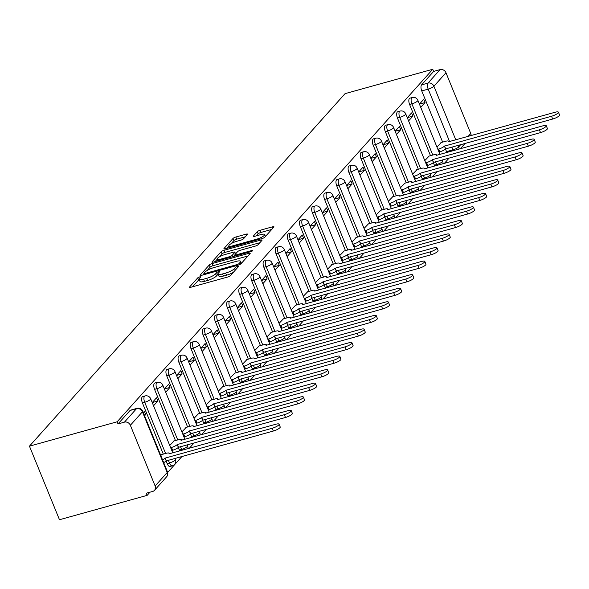 <?xml version="1.0" encoding="UTF-8"?>
<svg xmlns="http://www.w3.org/2000/svg" width="589" height="589" viewBox="0 0 589 589"><rect width="100%" height="100%" fill="white"/><g stroke="black" fill="none" stroke-linecap="round" stroke-linejoin="round"><path stroke-width="0.88" d="M199.678 276.904A1.642 0.39 -22.2 0 0 197.713 277.898L189.592 286.968A2.341 0.56 -22.2 0 0 189.467 287.285A2.341 0.56 -22.2 0 0 190.873 287.255L227.582 277.051A2.341 0.56 -22.2 0 0 230.387 275.63L238.508 266.559A1.642 0.39 -22.2 0 0 238.597 266.338A1.642 0.39 -22.2 0 0 237.61 266.361A1.642 0.39 -22.2 0 0 235.652 267.354L234.599 268.525A7.495 1.789 -22.2 0 1 225.624 273.075L222.568 273.922A7.495 1.789 -22.2 0 1 218.077 274.025A7.495 1.789 -22.2 0 1 218.49 273.002L219.535 271.831A1.642 0.39 -22.2 0 0 219.623 271.61A1.642 0.39 -22.2 0 0 218.644 271.632A1.642 0.39 -22.2 0 0 216.678 272.626L215.633 273.797A7.495 1.789 -22.2 0 1 206.658 278.347L203.603 279.193A7.495 1.789 -22.2 0 1 199.111 279.296A7.495 1.789 -22.2 0 1 199.516 278.28L200.569 277.102A1.642 0.39 -22.2 0 0 200.658 276.882A1.642 0.39 -22.2 0 0 199.678 276.904M199.229 279.584A1.642 0.39 -22.2 0 0 198.589 280.04L192.551 286.784M218.195 274.312A1.642 0.39 -22.2 0 0 217.555 274.768L216.509 275.947L215.633 273.797M433.313 162.579L434.38 165.178A4.771 2.039 74.5 0 0 434.8 166.076M421.172 176.148L422.232 178.747A4.771 2.039 74.5 0 0 422.652 179.645M409.024 189.71L410.084 192.308A4.771 2.039 74.5 0 0 410.504 193.207M396.883 203.279L397.943 205.878A4.771 2.039 74.5 0 0 398.363 206.776M384.735 216.84L385.795 219.439A4.771 2.039 74.5 0 0 386.215 220.338M372.587 230.409L373.654 233.008A4.771 2.039 74.5 0 0 374.074 233.907M360.446 243.971L361.506 246.57A4.771 2.039 74.5 0 0 361.926 247.468M348.298 257.54L349.358 260.139A4.771 2.039 74.5 0 0 349.785 261.037M336.157 271.102L337.217 273.701A4.771 2.039 74.5 0 0 337.637 274.599M324.009 284.671L325.069 287.27A4.771 2.039 74.5 0 0 325.489 288.168M311.861 298.233L312.928 300.832A4.771 2.039 74.5 0 0 313.348 301.73M299.72 311.802L300.78 314.401A4.771 2.039 74.5 0 0 301.2 315.299M287.572 325.364L288.632 327.963A4.771 2.039 74.5 0 0 289.059 328.861M275.431 338.933L276.491 341.532A4.771 2.039 74.5 0 0 276.911 342.423M263.283 352.494L264.343 355.093A4.771 2.039 74.5 0 0 264.763 355.992M251.142 366.063L252.202 368.662A4.771 2.039 74.5 0 0 252.622 369.553M238.994 379.625L240.054 382.224A4.771 2.039 74.5 0 0 240.474 383.122M226.846 393.187L227.914 395.793A4.771 2.039 74.5 0 0 228.333 396.684M214.705 406.756L215.765 409.355A4.771 2.039 74.5 0 0 216.185 410.253M202.557 420.318L203.617 422.924A4.771 2.039 74.5 0 0 204.044 423.815M190.416 433.887L191.477 436.486A4.771 2.039 74.5 0 0 191.896 437.384M178.268 447.449L179.328 450.055A4.771 2.039 74.5 0 0 179.748 450.946M166.12 461.018L167.188 463.617A4.771 2.039 74.5 0 0 170.022 466.473L172.305 465.84A4.771 2.039 -105.5 0 1 169.47 462.983L168.344 460.23M247.417 234.444A2.341 0.56 -22.2 0 0 247.542 234.127A2.341 0.56 -22.2 0 0 246.143 234.157L235.843 237.021A2.341 0.56 -22.2 0 0 233.038 238.442L224.019 248.514A2.341 0.56 -22.2 0 0 223.894 248.83A2.341 0.56 -22.2 0 0 225.3 248.801L262.009 238.597A2.341 0.56 -22.2 0 0 264.814 237.176L273.826 227.104A2.341 0.56 -22.2 0 0 273.959 226.787A2.341 0.56 -22.2 0 0 272.552 226.817L260.11 230.277A2.341 0.56 -22.2 0 0 257.312 231.698L253.447 236.005A2.341 0.56 -22.2 0 0 253.322 236.322A2.341 0.56 -22.2 0 0 254.728 236.292L260.898 234.577A6.265 1.495 -22.2 0 1 264.652 234.496A6.265 1.495 -22.2 0 1 256.804 239.141L232.64 245.863A6.265 1.495 -22.2 0 1 228.885 245.944A6.265 1.495 -22.2 0 1 236.726 241.299L240.754 240.179A2.341 0.56 -22.2 0 0 243.559 238.759L247.417 234.444M432.753 69.266L117.137 421.79L29.45 446.167L345.066 93.644L432.753 69.266L433.629 71.416L440.064 69.62A4.771 4.16 41.8 0 1 445.976 72.756L470.744 133.453A4.771 4.16 41.8 0 1 471.075 135.61M212.077 263.57A2.341 0.56 -22.2 0 0 209.272 264.991L200.253 275.063A2.341 0.56 -22.2 0 0 200.127 275.38A2.341 0.56 -22.2 0 0 201.534 275.35L238.243 265.138A2.341 0.56 -22.2 0 0 241.048 263.717L250.06 253.645A2.341 0.56 -22.2 0 0 250.192 253.329A2.341 0.56 -22.2 0 0 248.786 253.366L212.077 263.57L212.953 265.713A2.341 0.56 -22.2 0 0 210.148 267.134L207.144 270.491M212.136 261.788L221.155 251.717A2.341 0.56 -22.2 0 1 223.96 250.296L260.669 240.091A2.341 0.56 -22.2 0 1 262.076 240.062A2.341 0.56 -22.2 0 1 261.943 240.378L258.085 244.685A2.341 0.56 -22.2 0 1 255.28 246.106L240.393 250.244A2.341 0.56 -22.2 0 0 237.588 251.665L235.033 254.529A2.341 0.56 -22.2 0 0 234.901 254.846A2.341 0.56 -22.2 0 0 236.307 254.816L251.805 250.502A1.642 0.39 -22.2 0 1 252.791 250.48A1.642 0.39 -22.2 0 1 250.737 251.702L213.417 262.076A2.341 0.56 -22.2 0 1 212.011 262.105A2.341 0.56 -22.2 0 1 212.136 261.788L212.327 262.245M446.941 152.514A4.771 2.039 -105.5 0 1 446.521 151.616L445.461 149.017M442.641 142.111L421.753 90.92L428.196 89.13A4.771 2.039 -105.5 0 1 427.997 83.101L440.064 69.62M155.128 485.977L167.195 472.496L142.428 411.807L130.36 425.28L155.128 485.977A4.771 4.16 -138.2 0 1 154.524 490.313A4.771 4.16 -138.2 0 1 152.72 491.425L146.278 493.214L147.154 495.356L150.004 492.176M167.659 472.459L182.008 456.431M189.29 448.295L194.149 442.862M201.431 434.734L206.297 429.3M213.579 421.164L218.438 415.731M225.72 407.603L230.586 402.169M237.868 394.034L242.734 388.607M250.016 380.472L254.875 375.038M262.157 366.903L267.023 361.477M274.305 353.341L279.164 347.908M286.445 339.772L291.312 334.346M298.594 326.21L303.46 320.777M310.742 312.641L315.601 307.215M322.882 299.079L327.749 293.646M335.031 285.51L339.89 280.084M347.171 271.949L352.038 266.515M359.319 258.38L364.179 252.953M371.46 244.818L376.327 239.384M383.608 231.256L388.475 225.823M395.756 217.687L400.616 212.254M407.897 204.125L412.764 198.692M420.045 190.556L424.905 185.123M432.186 176.994L437.053 171.561M444.334 163.425L449.201 157.992M147.154 495.356L59.474 519.734L29.45 446.167M130.36 425.28A4.771 4.16 -138.2 0 0 124.448 422.144L136.515 408.67A4.771 2.039 -105.5 0 1 136.994 408.361L130.552 410.15A4.771 2.039 -105.5 0 0 130.081 410.459L136.515 408.67A4.771 4.16 -138.2 0 1 142.428 411.807A4.771 1.141 -22.2 0 0 142.685 411.159A4.771 4.771 0 0 0 136.994 408.361M117.137 421.79L118.014 423.94L124.448 422.144M161.982 454.48L160.775 455.481M144.585 415.805L145.689 414.56L144.239 414.965M145.689 414.56L144.379 411.343L143.267 412.587M174.13 440.918L169.742 445.461M153.552 405.784L157.837 400.999L152.256 402.552M157.837 400.999L156.527 397.781L152.234 402.567M186.271 427.349L181.883 431.899M165.693 392.222L169.985 387.429L164.397 388.983M169.985 387.429L168.668 384.212L164.383 389.005M198.419 413.787L194.031 418.33M177.841 378.653L182.126 373.868L176.545 375.421M182.126 373.868L180.816 370.65L176.523 375.436M210.567 400.226L206.179 404.768M189.982 365.092L194.274 360.299L188.694 361.852M194.274 360.299L192.956 357.081L188.671 361.874M222.708 386.656L218.32 391.206M202.13 351.523L206.415 346.737L200.834 348.29M206.415 346.737L205.105 343.52L200.82 348.305M234.856 373.095L230.468 377.637M214.271 337.961L218.563 333.168L212.982 334.721M218.563 333.168L217.253 329.95L212.96 334.743M246.997 359.526L242.609 364.076M226.419 324.392L230.711 319.606L225.123 321.16M230.711 319.606L229.393 316.389L225.108 321.174M259.145 345.964L254.757 350.507M242.852 306.037L237.271 307.591L241.542 302.82L242.852 306.037L238.567 310.83M271.286 332.395L266.898 336.945M250.708 297.261L255 292.475L249.412 294.029M255 292.475L253.682 289.258L249.397 294.051M283.434 318.833L279.046 323.376M267.141 278.906L261.56 280.46L265.83 275.689L267.141 278.906L262.856 283.699M295.582 305.264L291.194 309.814M274.997 270.13L279.289 265.344L273.708 266.898M279.289 265.344L277.979 262.127L273.686 266.92M307.723 291.702L303.335 296.245M291.43 251.775L285.849 253.329L290.119 248.558L291.43 251.775L287.145 256.568M319.871 278.133L315.483 282.683M299.293 243.007L303.578 238.214L297.997 239.767M303.578 238.214L302.267 234.996L297.975 239.789M332.012 264.571L327.624 269.114M311.434 229.438L315.726 224.645L310.138 226.198M315.726 224.645L314.408 221.427L310.123 226.22M344.16 251.002L339.772 255.552M323.582 215.876L327.867 211.083L322.286 212.636M327.867 211.083L326.556 207.865L322.264 212.658M356.308 237.441L351.92 241.983M335.723 202.307L340.015 197.514L334.434 199.067M340.015 197.514L338.697 194.304L334.412 199.089M368.449 223.872L364.061 228.422M347.871 188.745L352.156 183.952L346.575 185.506M352.156 183.952L350.845 180.735L346.56 185.528M380.597 210.31L376.209 214.852M360.012 175.176L364.304 170.383L358.723 171.936M364.304 170.383L362.993 167.173L358.701 171.959M392.738 196.741L388.35 201.291M372.16 161.614L376.452 156.821L370.864 158.375M376.452 156.821L375.134 153.604L370.849 158.397M404.886 183.179L400.498 187.722M388.593 143.26L383.012 144.806L387.282 140.042L388.593 143.26L384.308 148.045M417.027 169.61L412.639 174.16M396.449 134.483L400.741 129.69L395.153 131.244M400.741 129.69L399.423 126.473L395.138 131.266M429.175 156.048L424.787 160.591M412.882 116.129L407.301 117.675L411.571 112.911L412.882 116.129L408.597 120.914M430.5 155.68L409.605 104.489L411.895 103.848A4.771 2.039 -105.5 0 1 412.175 97.516L409.885 98.149A4.771 2.039 74.5 0 0 409.605 104.489M418.352 169.242L397.465 118.05L399.747 117.417A4.771 2.039 -105.5 0 1 400.027 111.078L397.744 111.719A4.771 2.039 74.5 0 0 397.465 118.05M406.211 182.811L385.316 131.619L387.606 130.979A4.771 2.039 -105.5 0 1 387.879 124.647L385.596 125.28A4.771 2.039 74.5 0 0 385.316 131.619M394.063 196.373L373.176 145.181L375.458 144.548A4.771 2.039 -105.5 0 1 375.738 138.209L373.448 138.849A4.771 2.039 74.5 0 0 373.176 145.181M381.915 209.942L361.028 158.75L363.31 158.11A4.771 2.039 -105.5 0 1 363.59 151.778L361.307 152.411A4.771 2.039 74.5 0 0 361.028 158.75M369.774 223.503L348.879 172.312L351.169 171.679A4.771 2.039 -105.5 0 1 351.449 165.34L349.159 165.98A4.771 2.039 74.5 0 0 348.879 172.312M357.626 237.072L336.739 185.881L339.021 185.24A4.771 2.039 -105.5 0 1 339.301 178.909L337.018 179.542A4.771 2.039 74.5 0 0 336.739 185.881M345.485 250.634L324.591 199.443L326.88 198.81A4.771 2.039 -105.5 0 1 327.16 192.47L324.87 193.111A4.771 2.039 74.5 0 0 324.591 199.443M333.337 264.203L312.45 213.012L314.732 212.371A4.771 2.039 -105.5 0 1 315.012 206.04L312.73 206.673A4.771 2.039 74.5 0 0 312.45 213.012M321.196 277.765L300.302 226.574L302.584 225.94A4.771 2.039 -105.5 0 1 302.864 219.601L300.581 220.242A4.771 2.039 74.5 0 0 300.302 226.574M309.048 291.334L288.154 240.135L290.443 239.502A4.771 2.039 -105.5 0 1 290.723 233.17L288.433 233.804A4.771 2.039 74.5 0 0 288.154 240.135M296.9 304.896L276.013 253.704L278.295 253.071A4.771 2.039 -105.5 0 1 278.575 246.732L276.293 247.365A4.771 2.039 74.5 0 0 276.013 253.704M284.759 318.465L263.865 267.266L266.154 266.633A4.771 2.039 -105.5 0 1 266.434 260.301L264.144 260.934A4.771 2.039 74.5 0 0 263.865 267.266M272.611 332.027L251.724 280.835L254.006 280.202A4.771 2.039 -105.5 0 1 254.286 273.863L252.004 274.496A4.771 2.039 74.5 0 0 251.724 280.835M260.471 345.596L239.576 294.397L241.865 293.764A4.771 2.039 -105.5 0 1 242.138 287.432L239.856 288.065A4.771 2.039 74.5 0 0 239.576 294.397M248.322 359.157L227.428 307.966L229.717 307.333A4.771 2.039 -105.5 0 1 229.997 300.994L227.707 301.627A4.771 2.039 74.5 0 0 227.428 307.966M236.174 372.727L215.287 321.528L217.569 320.895A4.771 2.039 -105.5 0 1 217.849 314.563L215.567 315.196A4.771 2.039 74.5 0 0 215.287 321.528M224.034 386.288L203.139 335.097L205.428 334.464A4.771 2.039 -105.5 0 1 205.708 328.125L203.419 328.758A4.771 2.039 74.5 0 0 203.139 335.097M211.885 399.857L190.998 348.659L193.28 348.025A4.771 2.039 -105.5 0 1 193.56 341.694L191.278 342.327A4.771 2.039 74.5 0 0 190.998 348.659M199.745 413.419L178.85 362.228L181.14 361.594A4.771 2.039 -105.5 0 1 181.419 355.255L179.13 355.889A4.771 2.039 74.5 0 0 178.85 362.228M187.596 426.988L166.709 375.789L168.991 375.156A4.771 2.039 -105.5 0 1 169.271 368.824L166.982 369.458A4.771 2.039 74.5 0 0 166.709 375.789M175.448 440.55L154.561 389.358L156.843 388.725A4.771 2.039 -105.5 0 1 157.123 382.386L154.841 383.019A4.771 2.039 74.5 0 0 154.561 389.358M163.308 454.112L142.413 402.92L144.703 402.287A4.771 2.039 -105.5 0 1 144.982 395.955L142.693 396.588A4.771 2.039 74.5 0 0 142.413 402.92M420.737 107.353L425.03 102.56L423.719 99.342L419.427 104.135M441.323 142.479L436.935 147.029M425.03 102.56L419.449 104.113M433.629 71.416L421.562 84.89A4.771 2.039 74.5 0 0 421.753 90.92M118.014 423.94L130.081 410.459M199.111 279.296L199.98 281.439A7.495 1.789 -22.2 0 0 204.479 281.343L203.603 279.193M216.509 275.947A7.495 1.789 -22.2 0 1 207.534 280.489L204.479 281.343M218.077 274.025L218.953 276.167A7.495 1.789 -22.2 0 0 223.445 276.064L222.568 273.922M233.391 272.273A7.495 1.789 -22.2 0 1 226.5 275.218L223.445 276.064M247.984 255.972L212.953 265.713M204.03 273.966L203.212 274.879M203.949 273.325A1.642 0.39 -22.2 0 0 203.86 273.546A1.642 0.39 -22.2 0 0 204.847 273.524L237.065 264.571A1.642 0.39 -22.2 0 0 239.031 263.577L240.135 262.341A7.495 1.789 -22.2 0 0 240.548 261.325A7.495 1.789 -22.2 0 0 236.056 261.42L214.028 267.546A7.495 1.789 -22.2 0 0 205.06 272.089L203.949 273.325M215.095 261.604L217.15 259.307M219.255 256.966L222.031 253.859L221.155 251.717M259.867 242.705L224.836 252.438A2.341 0.56 -22.2 0 0 222.031 253.859M224.946 254.544A6.265 1.495 -22.2 0 0 217.105 259.189A6.265 1.495 -22.2 0 0 220.86 259.108L229.371 256.738A2.341 0.56 -22.2 0 0 232.176 255.317L234.739 252.46A2.341 0.56 -22.2 0 0 234.864 252.144A2.341 0.56 -22.2 0 0 233.458 252.173L224.946 254.544M235.055 255.221L234.061 256.333M271.75 229.43L260.986 232.419A2.341 0.56 -22.2 0 0 258.181 233.84L256.406 235.828M245.333 236.771L236.719 239.171A2.341 0.56 -22.2 0 0 233.914 240.584L231.197 243.618M228.959 246.128L226.979 248.337M162.542 459.81A4.771 1.141 -22.2 0 0 165.082 458.132L272.206 428.255A5.485 1.311 -22.2 0 0 279.076 424.183A5.485 1.311 -22.2 0 0 275.785 424.249L168.896 453.869A4.771 1.141 -22.2 0 0 169.153 453.221A4.771 1.141 -22.2 0 0 166.297 453.287L161.563 454.598M279.076 424.183L280.217 426.966A5.485 1.311 157.8 0 1 273.34 431.038L166.216 460.915A4.771 1.141 157.8 0 1 163.676 462.593M166.334 460.789L165.2 457.999M170.655 447.699L171.509 447.456A4.771 1.141 -22.2 0 0 177.223 444.562L284.347 414.685A5.485 1.311 -22.2 0 0 291.224 410.614A5.485 1.311 -22.2 0 0 287.933 410.688L181.037 440.3A4.771 1.141 -22.2 0 0 181.302 439.659A4.771 1.141 -22.2 0 0 178.445 439.718L173.703 441.036M291.224 410.614L292.358 413.404A5.485 1.311 157.8 0 1 285.488 417.476L178.364 447.353A4.771 1.141 157.8 0 1 172.651 450.246L171.509 447.456M171.789 450.482L172.651 450.246M178.482 447.22L177.341 444.43M182.796 434.13L183.658 433.894A4.771 1.141 -22.2 0 0 189.371 431.001L296.495 401.124A5.485 1.311 -22.2 0 0 303.364 397.052A5.485 1.311 -22.2 0 0 300.073 397.119L193.185 426.738A4.771 1.141 -22.2 0 0 193.45 426.09A4.771 1.141 -22.2 0 0 190.586 426.156L185.852 427.467M303.364 397.052L304.506 399.835A5.485 1.311 157.8 0 1 297.636 403.907L190.505 433.784A4.771 1.141 157.8 0 1 184.799 436.685L183.658 433.894M183.937 436.92L184.799 436.685M190.622 433.659L189.489 430.868M194.944 420.568L195.806 420.325A4.771 1.141 -22.2 0 0 201.512 417.432L308.643 387.555A5.485 1.311 -22.2 0 0 315.513 383.483A5.485 1.311 -22.2 0 0 312.222 383.557L205.333 413.169A4.771 1.141 -22.2 0 0 205.59 412.528A4.771 1.141 -22.2 0 0 202.734 412.587L197.992 413.905M315.513 383.483L316.646 386.274A5.485 1.311 157.8 0 1 309.777 390.345L202.653 420.222A4.771 1.141 157.8 0 1 196.94 423.116L195.806 420.325M196.078 423.358L196.94 423.116M202.771 420.09L201.629 417.299M207.085 406.999L207.946 406.763A4.771 1.141 -22.2 0 0 213.66 403.87L320.784 373.993A5.485 1.311 -22.2 0 0 327.653 369.921A5.485 1.311 -22.2 0 0 324.37 369.988L217.474 399.607A4.771 1.141 -22.2 0 0 217.739 398.959A4.771 1.141 -22.2 0 0 214.875 399.025L210.14 400.336M327.653 369.921L328.795 372.704A5.485 1.311 157.8 0 1 321.925 376.776L214.801 406.653A4.771 1.141 157.8 0 1 209.088 409.554L207.946 406.763M208.226 409.789L209.088 409.554M214.911 406.528L213.778 403.737M219.233 393.437L220.095 393.194A4.771 1.141 -22.2 0 0 225.808 390.301L332.932 360.424A5.485 1.311 -22.2 0 0 339.801 356.352A5.485 1.311 -22.2 0 0 336.51 356.426L229.622 386.045A4.771 1.141 -22.2 0 0 229.879 385.397A4.771 1.141 -22.2 0 0 227.023 385.456L222.289 386.774M339.801 356.352L340.935 359.143A5.485 1.311 157.8 0 1 334.066 363.214L226.942 393.091A4.771 1.141 157.8 0 1 221.228 395.985L220.095 393.194M220.367 396.228L221.228 395.985M227.059 392.959L225.926 390.176M231.374 379.868L232.235 379.633A4.771 1.141 -22.2 0 0 237.949 376.739L345.073 346.862A5.485 1.311 -22.2 0 0 351.95 342.791A5.485 1.311 -22.2 0 0 348.659 342.864L241.762 372.476A4.771 1.141 -22.2 0 0 242.027 371.828A4.771 1.141 -22.2 0 0 239.163 371.895L234.429 373.212M351.95 342.791L353.083 345.574A5.485 1.311 157.8 0 1 346.214 349.645L239.09 379.522A4.771 1.141 157.8 0 1 233.377 382.423L232.235 379.633M232.515 382.659L233.377 382.423M239.208 379.397L238.066 376.607M243.522 366.306L244.383 366.063A4.771 1.141 -22.2 0 0 250.097 363.17L357.221 333.293A5.485 1.311 -22.2 0 0 364.09 329.222A5.485 1.311 -22.2 0 0 360.799 329.295L253.911 358.915A4.771 1.141 -22.2 0 0 254.168 358.267A4.771 1.141 -22.2 0 0 251.312 358.326L246.577 359.643M364.09 329.222L365.232 332.012A5.485 1.311 157.8 0 1 358.362 336.083L251.231 365.96A4.771 1.141 157.8 0 1 245.517 368.854L244.383 366.063M244.663 369.097L245.517 368.854M251.348 365.828L250.215 363.045M255.67 352.737L256.532 352.502A4.771 1.141 -22.2 0 0 262.238 349.608L369.369 319.731A5.485 1.311 -22.2 0 0 376.238 315.66A5.485 1.311 -22.2 0 0 372.947 315.733L266.059 345.345A4.771 1.141 -22.2 0 0 266.316 344.698A4.771 1.141 -22.2 0 0 263.46 344.764L258.718 346.082M376.238 315.66L377.372 318.443A5.485 1.311 157.8 0 1 370.503 322.522L263.379 352.391A4.771 1.141 157.8 0 1 257.665 355.292L256.532 352.502M256.804 355.528L257.665 355.292M263.497 352.266L262.355 349.476M267.811 339.176L268.672 338.933A4.771 1.141 -22.2 0 0 274.386 336.039L381.51 306.162A5.485 1.311 -22.2 0 0 388.379 302.091A5.485 1.311 -22.2 0 0 385.096 302.164L278.199 331.784A4.771 1.141 -22.2 0 0 278.464 331.136A4.771 1.141 -22.2 0 0 275.6 331.195L270.866 332.513M388.379 302.091L389.52 304.881A5.485 1.311 157.8 0 1 382.651 308.953L275.527 338.83A4.771 1.141 157.8 0 1 269.814 341.723L268.672 338.933M268.952 341.966L269.814 341.723M275.637 338.697L274.503 335.914M279.959 325.607L280.82 325.371A4.771 1.141 -22.2 0 0 286.534 322.477L393.658 292.6A5.485 1.311 -22.2 0 0 400.527 288.529A5.485 1.311 -22.2 0 0 397.236 288.603L290.348 318.215A4.771 1.141 -22.2 0 0 290.605 317.567A4.771 1.141 -22.2 0 0 287.749 317.633L283.014 318.951M400.527 288.529L401.661 291.312A5.485 1.311 157.8 0 1 394.792 295.391L287.668 325.261A4.771 1.141 157.8 0 1 281.954 328.161L280.82 325.371M281.093 328.397L281.954 328.161M287.785 325.135L286.644 322.345M292.1 312.045L292.961 311.802A4.771 1.141 -22.2 0 0 298.675 308.908L405.799 279.031A5.485 1.311 -22.2 0 0 412.668 274.96A5.485 1.311 -22.2 0 0 409.384 275.034L302.488 304.653A4.771 1.141 -22.2 0 0 302.753 304.005A4.771 1.141 -22.2 0 0 299.889 304.064L295.155 305.382M412.668 274.96L413.809 277.75A5.485 1.311 157.8 0 1 406.94 281.822L299.816 311.699A4.771 1.141 157.8 0 1 294.102 314.592L292.961 311.802M293.241 314.835L294.102 314.592M299.934 311.566L298.792 308.783M304.248 298.476L305.109 298.24A4.771 1.141 -22.2 0 0 310.823 295.347L417.947 265.47A5.485 1.311 -22.2 0 0 424.816 261.398A5.485 1.311 -22.2 0 0 421.525 261.472L314.636 291.084A4.771 1.141 -22.2 0 0 314.894 290.436A4.771 1.141 -22.2 0 0 312.037 290.502L307.303 291.82M424.816 261.398L425.957 264.181A5.485 1.311 157.8 0 1 419.081 268.26L311.956 298.137A4.771 1.141 157.8 0 1 306.243 301.031L305.109 298.24M305.389 301.266L306.243 301.031M312.074 298.005L310.94 295.214M316.396 284.914L317.25 284.671A4.771 1.141 -22.2 0 0 322.963 281.778L430.088 251.901A5.485 1.311 -22.2 0 0 436.964 247.829A5.485 1.311 -22.2 0 0 433.673 247.903L326.777 277.522A4.771 1.141 -22.2 0 0 327.042 276.874A4.771 1.141 -22.2 0 0 324.186 276.933L319.444 278.251M436.964 247.829L438.098 250.619A5.485 1.311 157.8 0 1 431.229 254.691L324.105 284.568A4.771 1.141 157.8 0 1 318.391 287.461L317.25 284.671M317.53 287.704L318.391 287.461M324.222 284.435L323.081 281.652M328.537 271.345L329.398 271.109A4.771 1.141 -22.2 0 0 335.112 268.216L442.236 238.339A5.485 1.311 -22.2 0 0 449.105 234.267A5.485 1.311 -22.2 0 0 445.814 234.341L338.925 263.953A4.771 1.141 -22.2 0 0 339.19 263.305A4.771 1.141 -22.2 0 0 336.326 263.371L331.592 264.689M449.105 234.267L450.246 237.05A5.485 1.311 157.8 0 1 443.377 241.129L336.245 271.006A4.771 1.141 157.8 0 1 330.539 273.9L329.398 271.109M329.678 274.135L330.539 273.9M336.363 270.874L335.229 268.083M340.685 257.783L341.546 257.54A4.771 1.141 -22.2 0 0 347.26 254.647L454.384 224.77A5.485 1.311 -22.2 0 0 461.253 220.698A5.485 1.311 -22.2 0 0 457.962 220.772L351.073 250.391A4.771 1.141 -22.2 0 0 351.331 249.743A4.771 1.141 -22.2 0 0 348.474 249.802L343.74 251.12M461.253 220.698L462.387 223.489A5.485 1.311 157.8 0 1 455.518 227.56L348.393 257.437A4.771 1.141 157.8 0 1 342.68 260.331L341.546 257.54M341.819 260.574L342.68 260.331M348.511 257.305L347.37 254.522M352.826 244.214L353.687 243.979A4.771 1.141 -22.2 0 0 359.4 241.085L466.525 211.208A5.485 1.311 -22.2 0 0 473.394 207.137A5.485 1.311 -22.2 0 0 470.11 207.21L363.214 236.822A4.771 1.141 -22.2 0 0 363.479 236.174A4.771 1.141 -22.2 0 0 360.615 236.241L355.881 237.558M473.394 207.137L474.535 209.92A5.485 1.311 157.8 0 1 467.666 213.998L360.542 243.875A4.771 1.141 157.8 0 1 354.828 246.769L353.687 243.979M353.967 247.005L354.828 246.769M360.659 243.743L359.518 240.953M364.974 230.652L365.835 230.417A4.771 1.141 -22.2 0 0 371.549 227.516L478.673 197.639A5.485 1.311 -22.2 0 0 485.542 193.567A5.485 1.311 -22.2 0 0 482.251 193.641L375.362 223.26A4.771 1.141 -22.2 0 0 375.62 222.613A4.771 1.141 -22.2 0 0 372.763 222.671L368.029 223.989M485.542 193.567L486.676 196.358A5.485 1.311 157.8 0 1 479.807 200.429L372.682 230.306A4.771 1.141 157.8 0 1 366.969 233.2L365.835 230.417M366.108 233.443L366.969 233.2M372.8 230.174L371.666 227.391M377.122 217.091L377.976 216.848A4.771 1.141 -22.2 0 0 383.689 213.954L490.814 184.077A5.485 1.311 -22.2 0 0 497.69 180.006A5.485 1.311 -22.2 0 0 494.399 180.079L387.503 209.691A4.771 1.141 -22.2 0 0 387.768 209.043A4.771 1.141 -22.2 0 0 384.904 209.11L380.17 210.428M497.69 180.006L498.824 182.789A5.485 1.311 157.8 0 1 491.955 186.868L384.831 216.745A4.771 1.141 157.8 0 1 379.117 219.638L377.976 216.848M378.256 219.874L379.117 219.638M384.948 216.612L383.807 213.822M389.263 203.522L390.124 203.286A4.771 1.141 -22.2 0 0 395.837 200.385L502.962 170.508A5.485 1.311 -22.2 0 0 509.831 166.437A5.485 1.311 -22.2 0 0 506.54 166.51L399.651 196.13A4.771 1.141 -22.2 0 0 399.909 195.482A4.771 1.141 -22.2 0 0 397.052 195.541L392.318 196.859M509.831 166.437L510.972 169.227A5.485 1.311 157.8 0 1 504.103 173.299L396.971 203.176A4.771 1.141 157.8 0 1 391.258 206.069L390.124 203.286M390.404 206.312L391.258 206.069M397.089 203.043L395.955 200.26M401.411 189.96L402.272 189.717A4.771 1.141 -22.2 0 0 407.978 186.823L515.11 156.946A5.485 1.311 -22.2 0 0 521.979 152.875A5.485 1.311 -22.2 0 0 518.688 152.949L411.799 182.561A4.771 1.141 -22.2 0 0 412.057 181.913A4.771 1.141 -22.2 0 0 409.2 181.979L404.459 183.297M521.979 152.875L523.113 155.658A5.485 1.311 157.8 0 1 516.244 159.737L409.119 189.614A4.771 1.141 157.8 0 1 403.406 192.507L402.272 189.717M402.545 192.743L403.406 192.507M409.237 189.481L408.096 186.691M413.552 176.391L414.413 176.155A4.771 1.141 -22.2 0 0 420.126 173.254L527.251 143.377A5.485 1.311 -22.2 0 0 534.12 139.306A5.485 1.311 -22.2 0 0 530.836 139.379L423.94 168.999A4.771 1.141 -22.2 0 0 424.205 168.351A4.771 1.141 -22.2 0 0 421.341 168.41L416.607 169.728M534.12 139.306L535.261 142.096A5.485 1.311 157.8 0 1 528.392 146.168L421.268 176.045A4.771 1.141 157.8 0 1 415.554 178.938L414.413 176.155M414.693 179.181L415.554 178.938M421.378 175.912L420.244 173.129M425.7 162.829L426.561 162.586A4.771 1.141 -22.2 0 0 432.274 159.693L539.399 129.816A5.485 1.311 -22.2 0 0 546.268 125.744A5.485 1.311 -22.2 0 0 542.977 125.818L436.088 155.43A4.771 1.141 -22.2 0 0 436.346 154.782A4.771 1.141 -22.2 0 0 433.489 154.848L428.755 156.166M546.268 125.744L547.402 128.535A5.485 1.311 157.8 0 1 540.533 132.606L433.408 162.483A4.771 1.141 157.8 0 1 427.695 165.376L426.561 162.586M426.834 165.612L427.695 165.376M433.526 162.35L432.385 159.56M437.841 149.26L438.702 149.024A4.771 1.141 -22.2 0 0 444.415 146.124L551.54 116.254A5.485 1.311 -22.2 0 0 558.409 112.175A5.485 1.311 -22.2 0 0 555.125 112.249L448.229 141.868A4.771 1.141 -22.2 0 0 448.494 141.22A4.771 1.141 -22.2 0 0 445.63 141.279L440.896 142.597M558.409 112.175L559.55 114.965A5.485 1.311 157.8 0 1 552.681 119.037L445.556 148.914A4.771 1.141 157.8 0 1 439.843 151.807L438.702 149.024M438.982 152.05L439.843 151.807M445.674 148.781L444.533 145.998M198.589 280.04L197.713 277.898M236.322 268.996L235.652 267.354M217.555 274.768L216.678 272.626M437.082 165.443A4.771 2.039 -105.5 0 1 436.663 164.545L435.536 161.791M434.38 165.178L436.663 164.545A4.771 1.141 -22.2 0 0 442.376 161.651A4.771 1.141 157.8 0 0 442.634 161.003L442.199 159.936M424.934 179.004A4.771 2.039 -105.5 0 1 424.514 178.114L423.395 175.353M422.232 178.747L424.514 178.114A4.771 1.141 -22.2 0 0 430.228 175.22A4.771 1.141 157.8 0 0 430.493 174.572L430.058 173.505M412.793 192.574A4.771 2.039 -105.5 0 1 412.374 191.675L411.247 188.922M410.084 192.308L412.374 191.675A4.771 1.141 -22.2 0 0 418.087 188.782A4.771 1.141 157.8 0 0 418.345 188.134L417.91 187.066M400.645 206.135A4.771 2.039 -105.5 0 1 400.226 205.244L399.099 202.483M397.943 205.878L400.226 205.244A4.771 1.141 -22.2 0 0 405.939 202.351A4.771 1.141 157.8 0 0 406.204 201.703L405.769 200.635M388.504 219.704A4.771 2.039 -105.5 0 1 388.085 218.806L386.958 216.053M385.795 219.439L388.085 218.806A4.771 1.141 -22.2 0 0 393.798 215.913A4.771 1.141 157.8 0 0 394.056 215.265L393.621 214.197M376.356 233.266A4.771 2.039 -105.5 0 1 375.937 232.375L374.81 229.614M373.654 233.008L375.937 232.375A4.771 1.141 -22.2 0 0 381.65 229.474A4.771 1.141 157.8 0 0 381.908 228.834L381.473 227.766M364.216 246.835A4.771 2.039 -105.5 0 1 363.788 245.937L362.669 243.183M361.506 246.57L363.788 245.937A4.771 1.141 -22.2 0 0 369.502 243.043A4.771 1.141 157.8 0 0 369.767 242.396L369.332 241.328M352.067 260.397A4.771 2.039 -105.5 0 1 351.648 259.506L350.521 256.745M349.358 260.139L351.648 259.506A4.771 1.141 -22.2 0 0 357.361 256.605A4.771 1.141 157.8 0 0 357.619 255.965L357.184 254.897M339.919 273.966A4.771 2.039 -105.5 0 1 339.5 273.068L338.38 270.314M337.217 273.701L339.5 273.068A4.771 1.141 -22.2 0 0 345.213 270.174A4.771 1.141 157.8 0 0 345.478 269.526L345.044 268.459M327.778 287.528A4.771 2.039 -105.5 0 1 327.359 286.637L326.232 283.876M325.069 287.27L327.359 286.637A4.771 1.141 -22.2 0 0 333.072 283.736A4.771 1.141 157.8 0 0 333.33 283.095L332.895 282.028M315.63 301.097A4.771 2.039 -105.5 0 1 315.211 300.199L314.084 297.445M312.928 300.832L315.211 300.199A4.771 1.141 -22.2 0 0 320.924 297.305A4.771 1.141 157.8 0 0 321.189 296.657L320.747 295.59M303.49 314.659A4.771 2.039 -105.5 0 1 303.07 313.768L301.943 311.007M300.78 314.401L303.07 313.768A4.771 1.141 -22.2 0 0 308.776 310.867A4.771 1.141 157.8 0 0 309.041 310.219L308.607 309.159M291.341 328.228A4.771 2.039 -105.5 0 1 290.922 327.329L289.795 324.576M288.632 327.963L290.922 327.329A4.771 1.141 -22.2 0 0 296.635 324.436A4.771 1.141 157.8 0 0 296.893 323.788L296.458 322.72M279.193 341.789A4.771 2.039 -105.5 0 1 278.774 340.891L277.655 338.138M276.491 341.532L278.774 340.891A4.771 1.141 -22.2 0 0 284.487 337.998A4.771 1.141 157.8 0 0 284.752 337.35L284.318 336.29M267.053 355.358A4.771 2.039 -105.5 0 1 266.633 354.46L265.506 351.707M264.343 355.093L266.633 354.46A4.771 1.141 -22.2 0 0 272.346 351.567A4.771 1.141 157.8 0 0 272.604 350.919L272.17 349.851M254.904 368.92A4.771 2.039 -105.5 0 1 254.485 368.022L253.358 365.268M252.202 368.662L254.485 368.022A4.771 1.141 -22.2 0 0 260.198 365.128A4.771 1.141 157.8 0 0 260.463 364.481L260.029 363.42M242.764 382.489A4.771 2.039 -105.5 0 1 242.344 381.591L241.218 378.837M240.054 382.224L242.344 381.591A4.771 1.141 -22.2 0 0 248.057 378.698A4.771 1.141 157.8 0 0 248.315 378.05L247.881 376.982M230.616 396.051A4.771 2.039 -105.5 0 1 230.196 395.153L229.069 392.399M227.914 395.793L230.196 395.153A4.771 1.141 -22.2 0 0 235.909 392.259A4.771 1.141 157.8 0 0 236.167 391.611L235.733 390.551M218.475 409.62A4.771 2.039 -105.5 0 1 218.048 408.722L216.929 405.968M215.765 409.355L218.048 408.722A4.771 1.141 -22.2 0 0 223.761 405.828A4.771 1.141 157.8 0 0 224.026 405.18L223.592 404.113M206.327 423.182A4.771 2.039 -105.5 0 1 205.907 422.284L204.781 419.53M203.617 422.924L205.907 422.284A4.771 1.141 -22.2 0 0 211.62 419.39A4.771 1.141 157.8 0 0 211.878 418.742L211.444 417.682M194.179 436.751A4.771 2.039 -105.5 0 1 193.759 435.853L192.64 433.099M191.477 436.486L193.759 435.853A4.771 1.141 -22.2 0 0 199.472 432.959A4.771 1.141 157.8 0 0 199.737 432.311L199.303 431.244M182.038 450.313A4.771 2.039 -105.5 0 1 181.618 449.414L180.492 446.661M179.328 450.055L181.618 449.414A4.771 1.141 -22.2 0 0 187.331 446.521A4.771 1.141 157.8 0 0 187.589 445.873L187.155 444.813M167.188 463.617L169.47 462.983A4.771 1.141 -22.2 0 0 175.183 460.09A4.771 1.141 157.8 0 0 175.441 459.442L175.007 458.375M446.521 151.616L452.963 149.827L451.837 147.073M449.598 141.581L428.196 89.13A4.771 1.141 157.8 0 0 433.909 86.237L455.79 139.865M458.028 145.35L458.676 146.933L460.775 144.585M468.056 136.457L470.744 133.453M445.976 72.756L433.909 86.237A4.771 4.16 -138.2 0 0 427.997 83.101L421.562 84.89M432.782 155.04L411.895 103.848A4.771 1.141 157.8 0 0 417.608 100.955A4.771 1.141 157.8 0 0 417.866 100.307A4.771 4.771 0 0 0 412.175 97.516M420.642 168.609L399.747 117.417A4.771 1.141 157.8 0 0 405.46 114.524A4.771 1.141 157.8 0 0 405.725 113.876A4.771 4.771 0 0 0 400.027 111.078M408.494 182.17L387.606 130.979A4.771 1.141 157.8 0 0 393.312 128.085A4.771 1.141 157.8 0 0 393.577 127.438A4.771 4.771 0 0 0 387.879 124.647M396.345 195.739L375.458 144.548A4.771 1.141 157.8 0 0 381.171 141.654A4.771 1.141 157.8 0 0 381.429 141.007A4.771 4.771 0 0 0 375.738 138.209M384.205 209.301L363.31 158.11A4.771 1.141 157.8 0 0 369.023 155.216A4.771 1.141 157.8 0 0 369.288 154.568A4.771 4.771 0 0 0 363.59 151.778M372.057 222.87L351.169 171.679A4.771 1.141 157.8 0 0 356.882 168.785A4.771 1.141 157.8 0 0 357.14 168.137A4.771 4.771 0 0 0 351.449 165.34M359.916 236.432L339.021 185.24A4.771 1.141 157.8 0 0 344.734 182.347A4.771 1.141 157.8 0 0 344.999 181.699A4.771 4.771 0 0 0 339.301 178.909M347.768 250.001L326.88 198.81A4.771 1.141 157.8 0 0 332.594 195.916A4.771 1.141 157.8 0 0 332.851 195.268A4.771 4.771 0 0 0 327.16 192.47M335.627 263.563L314.732 212.371A4.771 1.141 157.8 0 0 320.445 209.478A4.771 1.141 157.8 0 0 320.703 208.83A4.771 4.771 0 0 0 315.012 206.04M323.479 277.132L302.584 225.94A4.771 1.141 157.8 0 0 308.297 223.047A4.771 1.141 157.8 0 0 308.562 222.399A4.771 4.771 0 0 0 302.864 219.601M311.331 290.694L290.443 239.502A4.771 1.141 157.8 0 0 296.157 236.609A4.771 1.141 157.8 0 0 296.414 235.961A4.771 4.771 0 0 0 290.723 233.17M299.19 304.263L278.295 253.071A4.771 1.141 157.8 0 0 284.008 250.178A4.771 1.141 157.8 0 0 284.273 249.53A4.771 4.771 0 0 0 278.575 246.732M287.042 317.824L266.154 266.633A4.771 1.141 157.8 0 0 271.868 263.739A4.771 1.141 157.8 0 0 272.125 263.092A4.771 4.771 0 0 0 266.434 260.301M274.901 331.393L254.006 280.202A4.771 1.141 157.8 0 0 259.72 277.309A4.771 1.141 157.8 0 0 259.977 276.661A4.771 4.771 0 0 0 254.286 273.863M262.753 344.955L241.865 293.764A4.771 1.141 157.8 0 0 247.571 290.87A4.771 1.141 157.8 0 0 247.836 290.222A4.771 4.771 0 0 0 242.138 287.432M250.605 358.524L229.717 307.333A4.771 1.141 157.8 0 0 235.431 304.439A4.771 1.141 157.8 0 0 235.688 303.791A4.771 4.771 0 0 0 229.997 300.994M238.464 372.086L217.569 320.895A4.771 1.141 157.8 0 0 223.283 318.001A4.771 1.141 157.8 0 0 223.548 317.353A4.771 4.771 0 0 0 217.849 314.563M226.316 385.655L205.428 334.464A4.771 1.141 157.8 0 0 211.142 331.563A4.771 1.141 157.8 0 0 211.399 330.922A4.771 4.771 0 0 0 205.708 328.125M214.175 399.217L193.28 348.025A4.771 1.141 157.8 0 0 198.994 345.132A4.771 1.141 157.8 0 0 199.259 344.484A4.771 4.771 0 0 0 193.56 341.694M202.027 412.786L181.14 361.594A4.771 1.141 157.8 0 0 186.853 358.694A4.771 1.141 157.8 0 0 187.111 358.053A4.771 4.771 0 0 0 181.419 355.255M189.886 426.348L168.991 375.156A4.771 1.141 157.8 0 0 174.705 372.263A4.771 1.141 157.8 0 0 174.962 371.615A4.771 4.771 0 0 0 169.271 368.824M177.738 439.917L156.843 388.725A4.771 1.141 157.8 0 0 162.557 385.824A4.771 1.141 157.8 0 0 162.822 385.184A4.771 4.771 0 0 0 157.123 382.386M165.59 453.478L144.703 402.287A4.771 1.141 157.8 0 0 150.416 399.394A4.771 1.141 157.8 0 0 150.674 398.746A4.771 4.771 0 0 0 144.982 395.955M453.383 150.718A4.771 2.039 -105.5 0 1 452.963 149.827A4.771 1.141 157.8 0 0 458.676 146.933A4.771 4.16 41.8 0 1 459 149.157M167.453 471.848A4.771 1.141 -22.2 0 1 167.195 472.496A4.771 4.16 41.8 0 1 166.591 476.832A4.771 4.771 0 0 0 167.453 471.848L142.685 411.159M207.534 280.489L206.658 278.347M226.5 275.218L225.624 273.075M235.269 270.174L234.599 268.525M189.783 287.425L189.592 286.968M249.265 254.536L248.786 253.366M200.444 275.512L200.253 275.063M210.148 267.134L209.272 264.991M205.171 274.334L204.847 273.524M237.396 265.374L237.065 264.571M239.487 264.689L239.031 263.577M240.798 263.946L240.135 262.341M224.836 252.438L223.96 250.296M261.148 241.262L260.669 240.091M236.638 255.619L236.307 254.816M252.07 251.157L251.805 250.502M221.184 259.911L220.86 259.108M229.703 257.548L229.371 256.738M232.736 256.701L232.176 255.317M235.409 254.109L234.739 252.46M232.964 246.666L232.64 245.863M257.135 239.951L256.804 239.141M253.638 236.461L253.447 236.005M258.181 233.84L257.312 231.698M260.986 232.419L260.11 230.277M273.031 227.995L272.552 226.817M224.21 248.97L224.019 248.514M233.914 240.584L233.038 238.442M236.719 239.171L235.843 237.021M246.622 235.335L246.143 234.157M166.216 460.915L165.082 458.132M273.34 431.038L272.206 428.255M178.364 447.353L177.223 444.562M285.488 417.476L284.347 414.685M190.505 433.784L189.371 431.001M297.636 403.907L296.495 401.124M202.653 420.222L201.512 417.432M309.777 390.345L308.643 387.555M214.801 406.653L213.66 403.87M321.925 376.776L320.784 373.993M226.942 393.091L225.808 390.301M334.066 363.214L332.932 360.424M239.09 379.522L237.949 376.739M346.214 349.645L345.073 346.862M251.231 365.96L250.097 363.17M358.362 336.083L357.221 333.293M263.379 352.391L262.238 349.608M370.503 322.522L369.369 319.731M275.527 338.83L274.386 336.039M382.651 308.953L381.51 306.162M287.668 325.261L286.534 322.477M394.792 295.391L393.658 292.6M299.816 311.699L298.675 308.908M406.94 281.822L405.799 279.031M311.956 298.137L310.823 295.347M419.081 268.26L417.947 265.47M324.105 284.568L322.963 281.778M431.229 254.691L430.088 251.901M336.245 271.006L335.112 268.216M443.377 241.129L442.236 238.339M348.393 257.437L347.26 254.647M455.518 227.56L454.384 224.77M360.542 243.875L359.4 241.085M467.666 213.998L466.525 211.208M372.682 230.306L371.549 227.516M479.807 200.429L478.673 197.639M384.831 216.745L383.689 213.954M491.955 186.868L490.814 184.077M396.971 203.176L395.837 200.385M504.103 173.299L502.962 170.508M409.119 189.614L407.978 186.823M516.244 159.737L515.11 156.946M421.268 176.045L420.126 173.254M528.392 146.168L527.251 143.377M433.408 162.483L432.274 159.693M540.533 132.606L539.399 129.816M445.556 148.914L444.415 146.124M552.681 119.037L551.54 116.254M150.674 398.746L172.768 452.889M172.305 465.84A4.771 4.771 0 0 0 175.441 459.442M162.822 385.184L184.917 439.32M187.832 448.7A4.771 4.771 0 0 0 187.589 445.873M174.962 371.615L197.057 425.759M199.98 435.138A4.771 4.771 0 0 0 199.737 432.311M187.111 358.053L209.205 412.19M212.121 421.569A4.771 4.771 0 0 0 211.878 418.742M199.259 344.484L221.354 398.628M224.269 408.008A4.771 4.771 0 0 0 224.026 405.18M211.399 330.922L233.494 385.059M236.41 394.439A4.771 4.771 0 0 0 236.167 391.611M223.548 317.353L245.642 371.497M248.558 380.877A4.771 4.771 0 0 0 248.315 378.05M235.688 303.791L257.783 357.935M260.706 367.308A4.771 4.771 0 0 0 260.463 364.481M247.836 290.222L269.931 344.366M272.847 353.746A4.771 4.771 0 0 0 272.604 350.919M259.977 276.661L282.079 330.804M284.995 340.177A4.771 4.771 0 0 0 284.752 337.35M272.125 263.092L294.22 317.235M297.136 326.615A4.771 4.771 0 0 0 296.893 323.788M284.273 249.53L306.368 303.674M309.284 313.046A4.771 4.771 0 0 0 309.041 310.219M296.414 235.961L318.509 290.105M321.425 299.484A4.771 4.771 0 0 0 321.189 296.657M308.562 222.399L330.657 276.543M333.573 285.915A4.771 4.771 0 0 0 333.33 283.095M320.703 208.83L342.805 262.974M345.721 272.354A4.771 4.771 0 0 0 345.478 269.526M332.851 195.268L354.946 249.412M357.862 258.785A4.771 4.771 0 0 0 357.619 255.965M344.999 181.699L367.094 235.843M370.01 245.223A4.771 4.771 0 0 0 369.767 242.396M357.14 168.137L379.235 222.281M382.151 231.654A4.771 4.771 0 0 0 381.908 228.834M369.288 154.568L391.383 208.712M394.299 218.092A4.771 4.771 0 0 0 394.056 215.265M381.429 141.007L403.524 195.15M406.447 204.523A4.771 4.771 0 0 0 406.204 201.703M393.577 127.438L415.672 181.581M418.588 190.961A4.771 4.771 0 0 0 418.345 188.134M405.725 113.876L427.82 168.02M430.736 177.399A4.771 4.771 0 0 0 430.493 174.572M417.866 100.307L439.961 154.451M442.876 163.83A4.771 4.771 0 0 0 442.634 161.003M460.281 148.803L465.141 143.37M154.524 490.313L166.591 476.832M204.28 274.584L203.86 273.546M241.38 263.349L240.548 261.325M235.364 255.972L234.901 254.846M217.783 260.861L217.105 259.189M235.585 253.911L234.864 252.144M229.563 247.616L228.885 245.944M265.455 236.461L264.652 234.496M169.404 453.824L169.153 453.221M181.545 440.263L181.302 439.659M193.693 426.694L193.45 426.09M205.841 413.132L205.59 412.528M217.982 399.563L217.739 398.959M230.13 386.001L229.879 385.397M242.27 372.432L242.027 371.828M254.419 358.87L254.168 358.267M266.567 345.301L266.316 344.698M278.707 331.74L278.464 331.136M290.856 318.17L290.605 317.567M302.996 304.609L302.753 304.005M315.144 291.04L314.894 290.436M327.285 277.478L327.042 276.874M339.433 263.909L339.19 263.305M351.581 250.347L351.331 249.743M363.722 236.778L363.479 236.174M375.87 223.216L375.62 222.613M388.011 209.647L387.768 209.043M400.159 196.085L399.909 195.482M412.307 182.516L412.057 181.913M424.448 168.955L424.205 168.351M436.596 155.386L436.346 154.782M448.737 141.824L448.494 141.22"/></g></svg>
